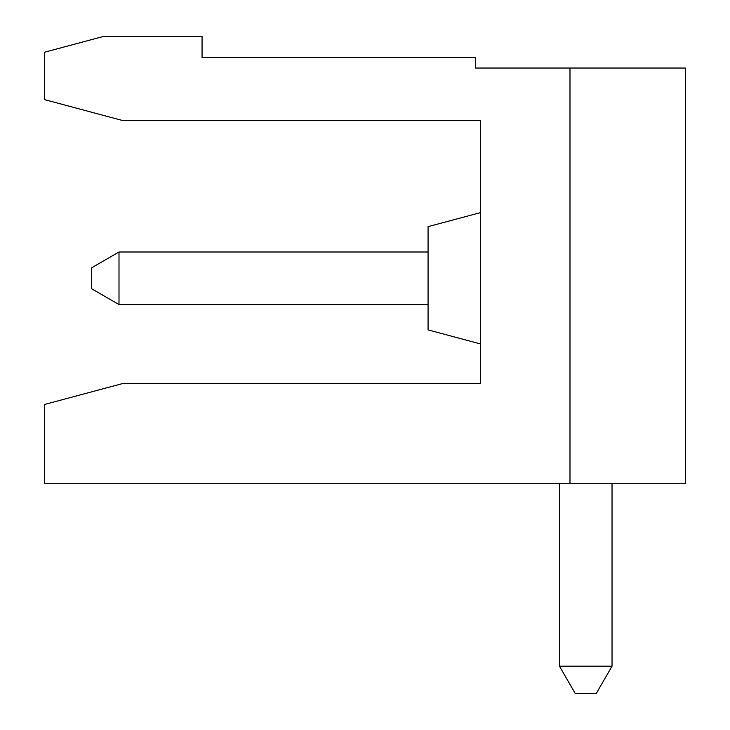 <?xml version="1.0" encoding="UTF-8"?>
<svg xmlns="http://www.w3.org/2000/svg" width="730" height="730" viewBox="0 0 730 730"><rect width="100%" height="100%" fill="white"/><g stroke="black" fill="none" stroke-linecap="round" stroke-linejoin="round"><path stroke-width="1.09" d="M122.85 120.596L44.384 99.572L44.384 52.268L103.231 36.5L202.064 36.5L202.064 57.524L475.376 57.524L475.376 68.036L569.984 68.036L569.984 483.26L44.384 483.26L44.384 404.52L123.224 383.396L480.632 383.396L480.632 120.596L122.85 120.596M123.224 383.396L106.589 387.858M569.984 68.036L685.616 68.036L685.616 483.26L569.984 483.26M91.688 288.788L91.688 267.764L118.999 251.996L118.999 304.556L91.688 288.788M428.072 251.996L118.999 251.996M596.264 693.5L575.24 693.5L559.472 666.189L612.032 666.189L596.264 693.5M559.472 666.189L559.472 483.26M428.072 304.556L118.999 304.556M612.032 483.26L612.032 666.189M480.632 343.976L428.072 329.896L428.072 226.656L480.632 212.576"/></g></svg>
